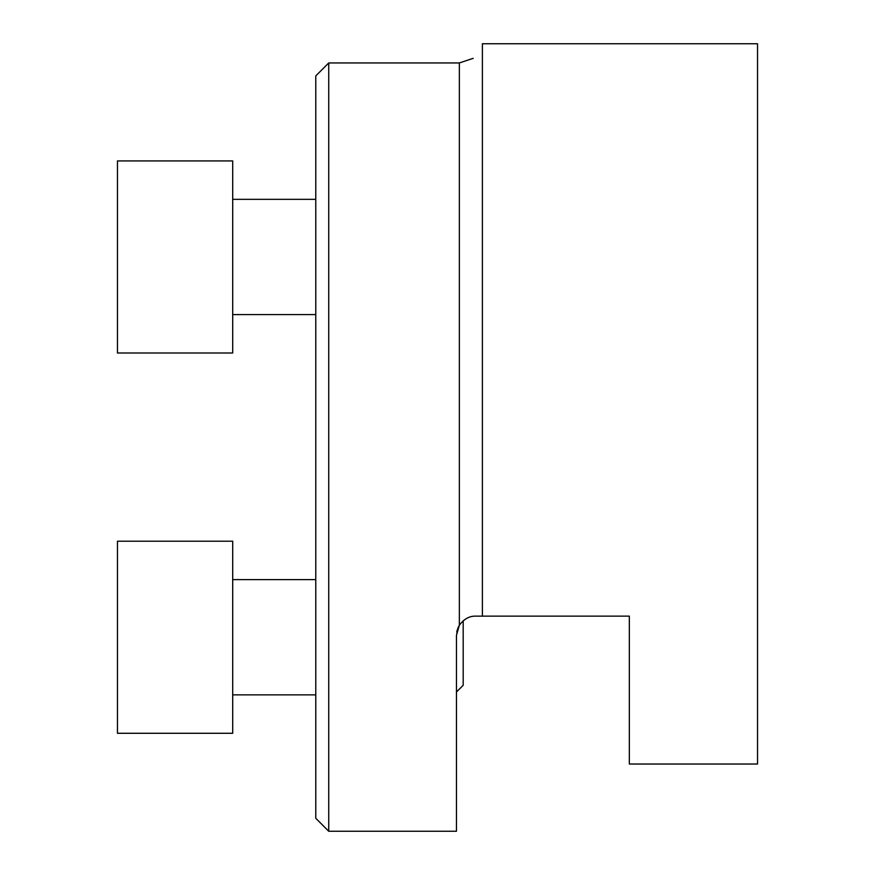 <?xml version="1.0" encoding="UTF-8"?>
<svg xmlns="http://www.w3.org/2000/svg" width="875" height="875" viewBox="0 0 875 875"><rect width="100%" height="100%" fill="white"/><g stroke="black" fill="none" stroke-linecap="round" stroke-linejoin="round"><path stroke-width="1.31" d="M328.738 831.25L328.738 62.956L315.777 75.917L315.777 818.289L328.738 831.25L456.466 831.25L456.466 635.337L459.353 625.22C464.034 618.975 469.47 615.945 475.672 616.131L629.333 616.131L629.333 764.028L757.542 764.028L757.542 43.75L482.398 43.75L482.398 616.131M457.264 629.858L456.75 632.078M456.466 635.337L458.467 626.795M457.734 628.491L459.506 624.969M463.192 620.736L463.192 685.267L456.466 691.983M117.458 637.252L117.458 541.209L232.706 541.209L232.706 733.283L117.458 733.283L117.458 637.252M117.458 352.997L117.458 160.923L232.706 160.923L232.706 352.997L117.458 352.997M459.353 625.22L459.353 62.956L473.189 58.33M328.738 62.956L459.353 62.956M315.777 579.622L232.706 579.622M315.777 694.87L232.706 694.87M315.777 199.336L232.706 199.336M315.777 314.584L232.706 314.584"/></g></svg>
